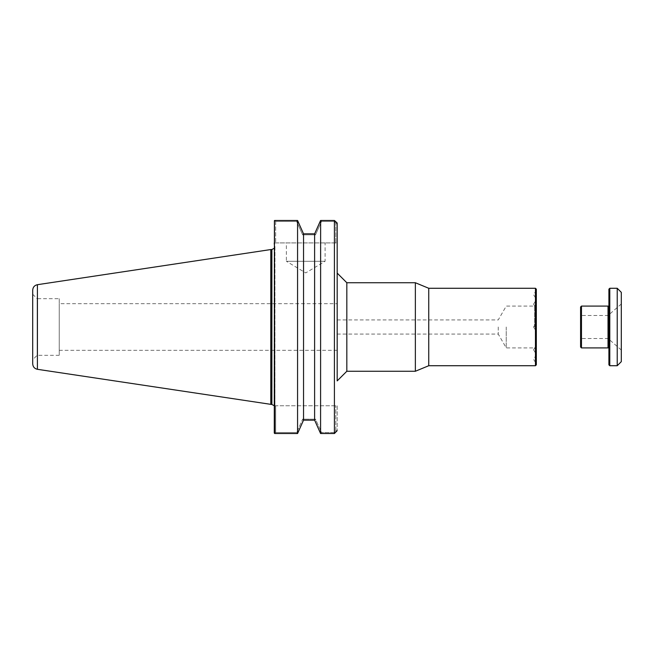 <?xml version="1.0" encoding="UTF-8"?>
<svg xmlns="http://www.w3.org/2000/svg" width="654" height="654" viewBox="0 0 654 654"><rect width="100%" height="100%" fill="white"/><g stroke="black" fill="none" stroke-linecap="round" stroke-linejoin="round"><path stroke-width="0.49" stroke-dasharray="3.27 2.45" d="M535.446 330.098L533.582 327L535.446 323.902L535.446 330.098L535.446 323.902L535.446 330.098L533.582 327L535.446 323.902L535.446 330.098L536.329 330.098L536.329 323.902L536.329 330.098L535.446 330.098M535.446 362.406L533.582 359.308L535.446 356.209L535.446 362.406L535.446 356.209L536.329 356.209L536.329 362.406L535.446 362.406M536.329 362.406L536.329 356.209M535.446 307.257L533.582 304.159L535.446 301.061L535.446 307.257L535.446 301.061L535.446 307.257L533.582 304.159L535.446 301.061L535.446 307.257L536.329 307.257L536.329 301.061L536.329 307.257L535.446 307.257M535.446 297.791L533.582 294.692L535.446 291.594L535.446 297.791L535.446 291.594L536.329 291.594L536.329 297.791L535.446 297.791M536.329 297.791L536.329 291.594M536.329 307.257L536.329 301.061L536.329 307.257M536.329 330.098L536.329 323.902L536.329 330.098M535.446 352.939L533.582 349.841L535.446 346.743L535.446 352.939L535.446 346.743L535.446 352.939L533.582 349.841L535.446 346.743L535.446 352.939L536.329 352.939L536.329 346.743L536.329 352.939L535.446 352.939M536.329 352.939L536.329 346.743L536.329 352.939M536.329 289.158L536.329 364.842M535.446 365.725L535.446 288.275M536.329 327L536.329 304.323L536.329 327M428.746 365.725L428.746 288.275M534.555 327L534.555 306.088L534.555 327M506.237 327L506.237 347.912L506.237 327M337.178 303.677L337.178 350.323L337.178 303.677L59.252 303.677L59.252 350.323L59.252 303.677M337.178 327L337.178 273.094M498.25 327L498.25 334.08L498.25 327M346.824 371.259L346.824 282.741M415.355 371.259L415.355 282.741M274.279 242.912L335.796 242.912L335.796 223.366L337.178 223.366L337.178 242.912L274.279 242.912L274.279 220.946L274.279 242.912L274.279 220.946L274.721 220.472L274.721 433.528L274.279 433.054L274.279 244.269L274.279 405.774L337.178 405.774L337.178 430.634L337.178 405.774L274.279 405.774C274.852 405.774 274.852 405.774 274.279 405.774C274.852 405.774 274.852 405.774 274.279 405.774C274.852 405.774 274.852 405.774 274.279 405.774C274.852 405.774 274.852 405.774 274.279 405.774L274.279 244.269L274.958 246.264L274.958 405.774L274.958 246.264L274.279 248.267M274.721 433.528L297.529 433.528L296.679 432.507L275.661 432.507L275.661 405.774L275.661 432.507L296.679 432.507L297.57 433.52L297.57 220.48L296.679 221.493L302.647 234.835L315.506 234.835L321.474 221.493L334.415 221.493L335.796 222.973L337.153 222.973L335.796 223.366L337.178 223.366L337.178 242.912L335.796 242.912L335.796 222.973L334.415 221.493L321.474 221.493L315.506 234.835L302.647 234.835L296.679 221.493L275.661 221.493L275.661 242.912L275.661 221.493L274.435 220.553L275.661 221.493L296.679 221.493L297.529 220.472L274.721 220.472M275.661 432.507L274.435 433.447L275.661 432.507M271.876 249.526L271.876 404.474M286.37 242.912L325.095 242.912L286.37 242.912L286.37 261.281L325.095 261.281L286.37 261.281L305.729 272.914L325.095 261.281L325.095 242.912M270.797 249.55L270.797 404.45M335.796 430.634L335.796 405.774L335.796 431.027L334.415 432.507L321.474 432.507L315.506 419.165L302.647 419.165L296.679 432.507L302.647 419.165L303.489 420.138L302.647 419.165L315.506 419.165L314.664 420.138L315.506 419.165L321.474 432.507L320.632 433.528L321.474 432.507L334.415 432.507L335.796 431.027L337.153 431.027L335.796 430.634M303.538 420.138L314.664 420.138L314.664 233.862L303.489 233.862L303.538 420.138M320.583 433.52L334.415 433.528L334.415 220.472L320.583 220.48L320.583 433.52M321.474 221.493L320.632 220.472L321.474 221.493M315.506 234.835L314.664 233.862L315.506 234.835M302.647 234.835L303.489 233.862L302.647 234.835M32.7 363.837L32.7 290.163M59.252 298.674L59.252 355.326L59.252 298.674L37.123 298.674L37.123 355.326L37.123 298.674L32.7 294.251L32.7 359.749L32.7 294.251M59.252 355.326L37.123 355.326L32.7 359.749M580.589 347.021L580.589 306.979M581.471 306.088L581.471 347.912M580.589 318.236L580.589 339.393L580.589 318.236M608.024 306.088L608.024 347.912M581.471 335.134L581.471 315.49L581.471 335.134M608.065 335.134L608.065 315.49L608.065 335.134M608.907 364.842L608.907 289.158M609.79 288.275L609.79 365.725M617.229 288.275L617.229 365.725M608.907 342.721L608.907 304.764L608.907 342.721M608.465 306.538L608.465 347.462M609.348 341.47L609.348 306.538L609.348 341.47M621.3 343.268L621.3 303.987L621.3 343.268M621.3 292.346L621.3 361.654M609.348 342.41L609.348 305.205L609.348 342.41M271.516 404.45L271.516 249.55M334.415 432.507L334.415 433.528L334.415 432.507M334.415 221.493L334.415 220.472L334.415 221.493M37.409 284.694L37.409 369.306M536.329 323.902L535.446 323.902L536.329 323.902M536.329 301.061L535.446 301.061L536.329 301.061M536.329 346.743L535.446 346.743L536.329 346.743M337.178 334.08L498.25 334.08L506.237 347.912L534.555 347.912L536.329 349.677M337.178 319.92L498.25 319.92L506.237 306.088L534.555 306.088L536.329 304.323M337.178 350.323L59.252 350.323M621.3 303.987L608.065 315.49L581.471 315.49L580.589 314.607M621.3 350.013L608.065 338.51L581.471 338.51L580.589 339.393M609.348 306.538L608.907 306.538M609.348 347.462L608.907 347.462M609.348 305.205L608.907 304.764M609.348 348.795L608.907 349.236"/><path stroke-width="0.98" d="M536.329 364.842L536.329 289.158L535.446 288.275L535.446 365.725L536.329 364.842M535.446 288.275L428.746 288.275L428.746 365.725L535.446 365.725M337.178 380.906L337.178 223.366L337.178 273.094L346.824 282.741L346.824 371.259L337.178 380.906L337.178 327M346.824 282.741L415.355 282.741L415.355 371.259L346.824 371.259M274.435 220.553L274.279 433.054L274.721 433.528L274.435 220.553M303.546 420.113L303.546 233.887L297.57 220.48L297.57 433.52L303.546 420.113L297.57 433.52L274.721 433.528M274.279 244.269L274.279 242.912M274.312 405.774L271.876 404.474L271.876 249.526L274.279 248.267M270.797 404.45L270.797 249.55L271.516 249.55L271.516 404.45L37.409 369.306L37.409 284.694C34.49 285.357 32.921 287.18 32.7 290.163L32.7 363.837C32.921 366.82 34.49 368.643 37.409 369.306M314.607 420.113L320.583 433.52L314.607 420.113L314.607 233.887L320.583 220.48L314.607 233.887M334.415 433.528L337.178 430.634L334.415 433.528L320.583 433.52L320.632 220.472L334.415 220.472L337.153 222.973L334.415 220.472L334.415 433.528M314.615 420.138L303.538 420.138M274.721 220.472L297.57 220.48L303.546 233.887M303.538 233.862L314.615 233.862M270.797 249.55L37.409 284.694M580.589 312.841L580.589 347.021L581.471 347.912L581.471 306.088L580.589 306.979L580.589 312.841M608.907 347.462L608.024 347.912L608.024 306.088L581.471 306.088M608.907 300.251L608.907 364.842L609.79 365.725L609.79 288.275L608.907 289.158L608.907 300.251M617.229 288.275L621.3 292.346L621.3 361.654L617.229 365.725L617.229 288.275L609.79 288.275M608.465 347.462L608.465 306.538L608.024 306.088M428.746 288.275L415.355 282.741M428.746 365.725L415.355 371.259M608.024 347.912L581.471 347.912M617.229 365.725L609.79 365.725M608.907 306.538L608.465 306.538"/></g></svg>
